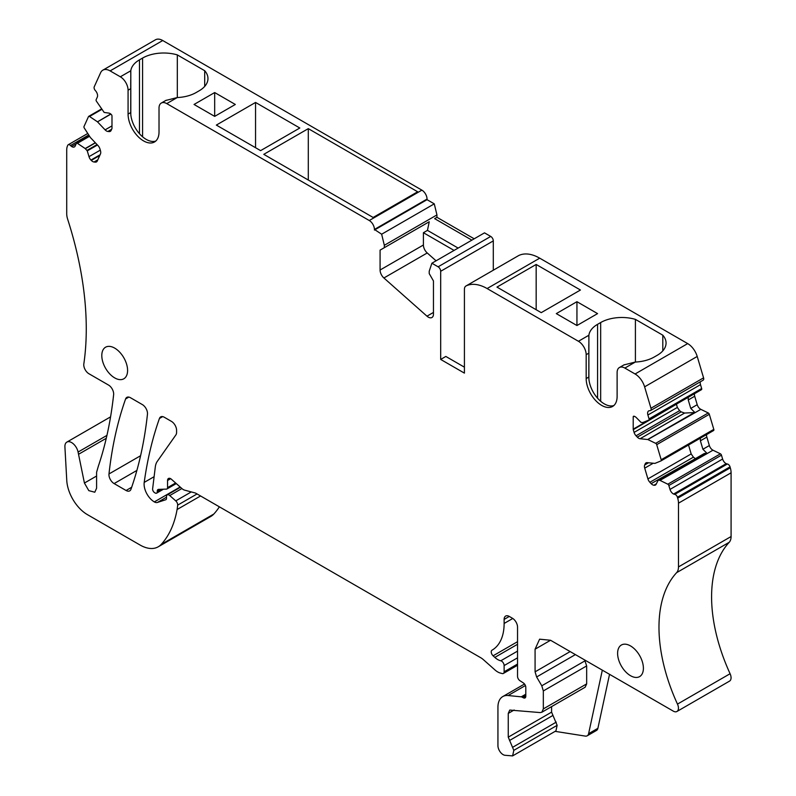 <?xml version="1.0" encoding="UTF-8"?>
<svg xmlns="http://www.w3.org/2000/svg" width="796" height="796" viewBox="0 0 796 796"><rect width="100%" height="100%" fill="white"/><g stroke="black" fill="none" stroke-linecap="round" stroke-linejoin="round"><path stroke-width="1.19" d="M106.933 435.392L78.078 452.048L84.426 483.043L88.804 490.635L94.794 492.226L96.595 488.227L96.595 472.247L98.306 466.337A14.587 8.428 -120 0 0 98.306 466.317A510.634 294.819 -120 0 0 113.629 394.657A7.293 4.209 -120 0 0 108.505 385.045L88.923 373.742A7.293 4.209 -120 0 1 83.829 363.931A291.794 168.463 -120 0 0 85.839 343.962A291.794 168.463 -120 0 0 67.65 219.199A14.587 8.428 -120 0 1 66.715 213.716L66.715 149.986A14.587 8.428 -120 0 1 67.501 145.877L67.779 145.27A2.915 1.682 -120 0 1 68.227 144.753A2.915 1.682 -120 0 1 70.476 145.539L71.61 146.494A5.104 2.945 -120 0 0 74.416 146.902A5.104 2.945 -120 0 0 75.192 145.996L76.346 143.449A1.463 0.846 -120 0 1 76.575 143.19L89.281 135.857M162.653 416.626L159.429 418.487A7.293 4.209 -120 0 1 160.663 416.905A7.293 4.209 -120 0 1 164.314 417.263L171.429 421.373A7.293 4.209 -120 0 1 176.583 430.308L176.583 432.327A7.293 4.209 -120 0 1 175.896 434.905L157.25 461.431A21.88 12.636 -120 0 0 155.31 466.904L152.623 488.834A2.915 1.682 -120 0 0 154.673 492.704L155.18 492.993A2.915 1.682 -120 0 0 156.643 493.142A2.915 1.682 -120 0 0 157.24 491.809L157.24 491.212A3.652 2.109 -120 0 1 157.996 489.54A3.652 2.109 -120 0 1 158.613 489.371L166.464 489.112A2.915 1.682 -120 0 0 166.951 488.973A2.915 1.682 -120 0 0 167.558 487.64L167.558 480.486A4.378 2.527 -120 0 1 168.463 478.486A4.378 2.527 -120 0 1 171.458 479.291L181.956 488.595A7.293 4.209 -120 0 0 184.622 490.137L194.861 492.883A7.293 4.209 -120 0 1 196.204 493.45L480.734 657.725A14.587 8.428 -120 0 1 483.401 659.675L495.022 669.983A14.587 8.428 -120 0 0 500.366 673.058L502.216 673.555A3.652 2.109 -120 0 0 503.37 673.456A3.652 2.109 -120 0 0 504.127 671.784L504.127 665.565A3.652 2.109 -120 0 0 500.784 660.789A14.587 8.428 -120 0 1 494.823 657.397L493.082 655.805A3.652 2.109 -120 0 1 491.988 650.203A3.652 2.109 -120 0 0 491.988 650.203A58.357 33.691 -120 0 0 492.047 650.173A58.357 33.691 -120 0 0 504.127 623.457L504.127 619.417A7.293 4.209 -120 0 1 505.639 616.074A7.293 4.209 -120 0 1 509.291 616.432L512.385 618.223A7.293 4.209 -120 0 1 517.539 627.158L517.539 676.351A3.652 2.109 -120 0 0 519.957 680.719L523.38 682.948A3.652 2.109 -120 0 1 525.798 687.316L525.798 696.251L523.221 697.734A3.652 2.109 -120 0 0 525.042 697.923A3.652 2.109 -120 0 0 525.798 696.251M523.221 697.734L522.236 697.177A3.652 2.109 -120 0 0 521.251 696.828L508.127 695.535A23.343 13.472 -120 0 0 502.774 696.57A23.343 13.472 -120 0 0 497.938 707.256L497.938 745.683A7.293 4.209 -120 0 0 504.863 755.275L512.604 755.902L513.808 750.349L508.256 737.156L508.256 713.405L509.768 710.062L540.146 712.579L541.827 712.251L543.33 708.908L543.33 690.938L541.787 685.784L536.623 676.978L535.081 671.834L535.081 649.198L539.608 639.178L550.553 640.263L673.287 711.127A7.293 4.209 -120 0 0 676.938 711.485A7.293 4.209 -120 0 0 677.476 704.102A138.603 80.018 -120 0 1 668.073 680.112A138.603 80.018 -120 0 1 676.62 572.662A14.587 8.428 -120 0 0 678.481 566.911L678.481 503.181A14.587 8.428 -120 0 0 677.695 498.167L677.416 497.231A2.915 1.682 -120 0 0 674.719 494.386L673.585 494.037L726.201 463.67A5.104 2.945 60 0 1 722.609 459.033L721.455 455.153L668.849 485.52L670.003 489.411A5.104 2.945 -120 0 0 673.585 494.037M668.849 485.52A1.463 0.846 -120 0 0 667.814 484.197L720.43 453.82A1.463 0.846 60 0 1 721.455 455.153M720.43 453.82L712.977 450.198A5.104 2.945 60 0 1 709.355 445.541L706.838 437.094L700.39 440.815L702.908 449.262L707.196 453.531L659.993 480.386L667.814 484.197M659.993 480.386L706.729 453.402M706.53 453.382L704.42 453.491L658.202 480.177L659.834 480.346M658.202 480.177L656.202 484.137A5.104 2.945 -120 0 1 655.416 485.043A5.104 2.945 -120 0 1 654.242 485.271L656.202 484.137M700.838 409.343A5.104 2.945 60 0 1 697.216 404.696L694.699 396.239L688.251 399.96L690.769 408.418L695.057 412.676L700.838 409.343L708.281 412.965A1.463 0.846 60 0 1 709.316 414.298L656.71 444.675L661.187 459.75A1.463 0.846 -120 0 1 660.959 460.914A1.463 0.846 -120 0 1 660.899 460.944L654.939 463.391L647.198 462.655A5.104 2.945 -120 0 0 646.034 462.884A5.104 2.945 -120 0 0 645.248 463.779L644.72 464.954A5.104 2.945 -120 0 0 644.72 468.147L647.914 478.903A5.104 2.945 -120 0 0 649.874 482.286L651.148 483.64A5.104 2.945 -120 0 0 653.914 485.242L654.242 485.271M656.71 444.675A1.463 0.846 -120 0 0 655.675 443.342L708.281 412.965M695.057 412.676L647.854 439.541L655.675 443.342M647.854 439.541L640.093 438.735A5.104 2.945 -120 0 1 637.327 437.143L636.054 435.79A5.104 2.945 -120 0 1 634.094 432.407L633.278 429.661L676.491 404.179L633.208 429.163A1.463 0.846 -120 0 0 633.278 429.661M518.405 255.715A7.293 4.209 -120 0 1 518.534 255.635A7.293 4.209 -120 0 1 518.674 255.556A43.77 25.273 -120 0 1 539.718 258.173L687.684 343.603A14.587 8.428 -120 0 1 697.216 356.459L703.574 377.851A2.915 1.682 -120 0 1 703.127 380.19L650.511 410.567A2.915 1.682 -120 0 1 649.844 410.696A5.104 2.945 -120 0 0 648.67 410.925A5.104 2.945 -120 0 0 647.894 415.014L649.048 418.895A1.463 0.846 -120 0 1 648.82 420.069A1.463 0.846 -120 0 1 648.76 420.099L642.8 422.537L641.029 422.397L636.482 417.781A5.104 2.945 -120 0 0 633.895 416.209A1.463 0.846 -120 0 0 633.507 416.268A1.463 0.846 -120 0 0 633.208 416.935L633.208 429.163M650.511 410.567A2.915 1.682 -120 0 0 650.959 408.229L644.611 386.836A14.587 8.428 -120 0 0 635.079 373.981L624.86 368.08A10.945 6.318 -120 0 0 619.388 367.533A10.945 6.318 -120 0 0 617.119 372.548L617.119 396.438A21.88 12.636 -120 0 1 612.592 406.457A21.88 12.636 -120 0 1 595.726 400.597A21.88 12.636 -120 0 1 586.174 378.568L586.174 354.678A10.945 6.318 -120 0 0 578.433 341.275L487.112 288.55A43.77 25.273 -120 0 0 466.068 285.933A7.293 4.209 -120 0 0 465.929 286.013A7.293 4.209 -120 0 0 464.416 289.346L464.416 373.125L440.685 359.434L440.685 271.277A3.652 2.109 -120 0 0 438.108 266.809L431.89 263.227L429.213 271.207L429.213 273.585L433.462 280.958L433.462 314.171A7.293 4.209 -120 0 1 431.949 317.505A7.293 4.209 -120 0 1 426.974 316.171L383.901 277.983L427.233 252.969L436.069 260.809M427.233 252.969A7.293 4.209 -120 0 1 423.402 245.009L380.08 270.023A7.293 4.209 -120 0 0 383.901 277.983M380.08 270.023L380.08 250.133L384.329 247.675L384.329 245.297L381.652 234.213L374.428 229.457A7.293 4.209 -120 0 0 369.274 220.522L166.762 103.599A10.945 6.318 -120 0 0 161.29 103.062A10.945 6.318 -120 0 0 159.021 108.067L159.021 131.957A21.88 12.636 -120 0 1 154.494 141.977A21.88 12.636 -120 0 1 137.628 136.116A21.88 12.636 -120 0 1 128.076 114.097L128.076 90.197A10.945 6.318 -120 0 0 120.335 76.794L110.117 70.894A14.587 8.428 -120 0 0 102.823 70.177A14.587 8.428 -120 0 0 100.594 72.754L94.236 86.804A2.915 1.682 -120 0 0 95.351 90.555A5.104 2.945 -120 0 1 97.301 97.132L96.147 99.689A1.463 0.846 -120 0 0 96.435 101.211L104.167 112.445L108.714 113.082A5.104 2.945 -120 0 1 111.301 114.505A1.463 0.846 -120 0 1 111.987 116.017L111.987 128.246A1.463 0.846 -120 0 1 111.918 128.654L111.102 130.454A5.104 2.945 -120 0 1 110.316 131.36A5.104 2.945 -120 0 1 109.142 131.589L111.102 130.454M110.883 114.117L97.5 121.848L105.102 129.867A5.104 2.945 -120 0 0 107.868 131.459L109.142 131.589M97.5 121.848L110.724 113.987M101.699 109.45L89.52 116.485L97.341 121.708M89.52 116.485A1.463 0.846 -120 0 0 88.714 116.355A1.463 0.846 -120 0 0 88.485 116.614L84.008 126.514A1.463 0.846 -120 0 0 84.296 128.047L90.396 137.549L97.998 145.569A5.104 2.945 -120 0 1 99.948 148.951L100.475 150.743A5.104 2.945 -120 0 1 100.475 153.926L97.281 161.001A5.104 2.945 -120 0 1 96.495 161.896A5.104 2.945 -120 0 1 95.331 162.125L97.281 161.001M97.46 145.001L87.271 150.882L88.993 156.663A5.104 2.945 -120 0 0 90.953 160.056L91.281 160.404A5.104 2.945 -120 0 0 94.047 161.996L95.331 162.125M87.271 150.882L85.202 148.544L95.291 142.723M89.56 136.285L77.381 143.32L85.202 148.544M77.381 143.32A1.463 0.846 -120 0 0 76.575 143.19M78.078 452.048A9.482 5.473 -120 0 0 66.864 442.098A9.482 5.473 -120 0 0 64.914 446.954L66.764 480.446A29.183 16.845 -120 0 0 87.351 514.594L140.006 544.991A36.477 21.054 -120 0 0 158.245 546.792A36.477 21.054 -120 0 0 161.19 544.424A138.603 80.018 -120 0 0 177.08 509.53A68.575 39.591 -120 0 0 177.657 505.142A3.652 2.109 -120 0 0 175.757 500.883L169.737 495.55A3.652 2.109 -120 0 0 167.25 494.883A3.652 2.109 -120 0 0 166.493 496.555L166.493 498.336A2.915 1.682 -120 0 1 165.886 499.679A2.915 1.682 -120 0 1 165.697 499.759L157.429 502.445A7.293 4.209 -120 0 1 154.315 501.908A14.587 8.428 -120 0 1 144.205 482.406A510.634 294.819 -120 0 1 159.429 418.487M130.484 397.731A7.293 4.209 -120 0 0 126.833 397.373A7.293 4.209 -120 0 0 125.599 398.955A510.634 294.819 -120 0 0 108.982 473.958A7.293 4.209 -120 0 0 114.107 483.58L126.076 490.495A7.293 4.209 -120 0 0 129.728 490.853A7.293 4.209 -120 0 0 130.972 489.261A510.634 294.819 -120 0 0 147.459 414.189A7.293 4.209 -120 0 0 142.335 404.577L130.484 397.731M643.397 668.252A18.238 10.527 -120 0 0 635.437 649.904A18.238 10.527 -120 0 0 621.387 645.019A18.238 10.527 -120 0 0 617.606 653.367A18.238 10.527 -120 0 0 625.566 671.715A18.238 10.527 -120 0 0 639.626 676.6A18.238 10.527 -120 0 0 643.397 668.252M101.798 355.563A18.238 10.527 -120 0 0 109.758 373.911A18.238 10.527 -120 0 0 123.808 378.796A18.238 10.527 -120 0 0 127.589 370.448A18.238 10.527 -120 0 0 119.629 352.101A18.238 10.527 -120 0 0 105.569 347.215A18.238 10.527 -120 0 0 101.798 355.563M609.547 674.321L597.886 728.32A7.293 4.209 -120 0 1 596.502 730.439L587.209 735.803A7.293 4.209 -120 0 1 585.329 736.101L555.12 731.355M512.604 755.902L555.936 730.887L557.14 725.335L551.588 712.141L551.588 706.609M541.827 712.251L585.15 687.237L586.662 683.893L586.662 665.924L584.622 659.924M676.938 711.485L729.554 681.107A7.293 4.209 -120 0 0 730.091 673.724L677.476 704.102M674.719 494.386L727.335 464.018A2.915 1.682 -120 0 1 730.032 466.864L730.3 467.789A14.587 8.428 -120 0 1 731.086 472.804L731.086 536.534A14.587 8.428 -120 0 1 729.236 542.285A138.603 80.018 -120 0 0 720.688 649.745A138.603 80.018 -120 0 0 730.091 673.724M727.335 464.018L726.201 463.67M651.148 483.64L695.386 458.655M694.958 458.347L693.415 457.153L649.874 482.286M647.914 478.903L691.177 453.929L693.415 457.153M691.177 453.929L688.53 445.004M709.316 414.298L713.803 429.372A1.463 0.846 60 0 1 713.574 430.546A1.463 0.846 60 0 1 713.514 430.576L661.018 460.884M694.59 412.557L684.59 413.054L640.093 438.735M637.327 437.143L681.137 411.85L684.59 413.054M681.137 411.85L679.595 410.656L636.054 435.79M634.094 432.407L677.356 407.433L679.595 410.656M677.356 407.433L676.55 404.686M700.38 381.772A5.104 2.945 60 0 0 700.51 384.637L701.664 388.528A1.463 0.846 60 0 1 701.435 389.692A1.463 0.846 60 0 1 701.375 389.722L648.879 420.029M493.301 270.202L493.301 240.899A3.652 2.109 -120 0 0 490.724 236.432L484.505 232.85L431.89 263.227M423.402 245.009L423.402 232.711L427.462 230.372L429.233 221.756L380.08 250.133M384.329 247.675L429.233 221.756M384.329 245.297L436.944 214.92L436.944 217.298L434.626 218.641L471.869 240.143M436.944 214.92L434.268 203.846L381.652 234.213M374.428 230.044L427.044 199.677L434.268 203.846M427.044 199.677L427.044 199.08A7.293 4.209 -120 0 0 421.88 190.144L162.732 40.526A14.587 8.428 -120 0 0 155.439 39.8L102.823 70.177M71.61 146.494L76.157 143.867M70.476 145.539L88.734 134.992M158.245 546.792L210.86 516.425A36.477 21.054 -120 0 0 213.796 514.057A138.603 80.018 -120 0 0 219.378 506.833M180.145 486.993L154.315 501.908M587.209 735.803A7.293 4.209 -120 0 0 588.602 733.683L602.323 670.152M706.838 437.094A5.104 2.945 60 0 1 706.639 434.546M700.39 440.815L700.361 438.178M694.699 396.239A5.104 2.945 60 0 1 694.5 393.702M688.251 399.96L688.222 397.323M436.944 217.298L474.187 238.8M427.462 230.372L458.128 248.073M423.402 232.711L454.068 250.422M128.076 114.097L130.713 112.574L130.803 70.754L120.335 76.794M130.713 112.574A21.88 12.636 -120 0 0 139.419 133.658A21.88 12.636 -120 0 0 155.727 141.081M165.797 100.455L177.219 97.56A29.91 17.263 0 0 0 196.114 92.555L199.209 90.764A29.91 17.263 0 0 0 207.885 79.859A29.91 17.263 0 0 0 207.965 78.555A29.91 17.263 0 0 0 204.701 70.705L177.309 54.894A29.91 17.263 0 0 0 161.459 53.053A29.91 17.263 0 0 0 142.574 58.068L139.479 59.849A29.91 17.263 0 0 0 130.803 70.754L130.803 114.495M214.681 92.555L194.045 104.465L214.681 116.375L235.317 104.465L214.681 92.555L214.681 116.375M255.546 102.445L299.813 128.007L260.61 150.633L216.343 125.081L255.546 102.445L255.546 147.708M308.301 128.644L417.651 191.776L373.135 217.477L263.784 154.344L308.301 128.644L308.301 180.055M586.174 378.568L588.811 377.045L588.891 335.235L578.433 341.275M588.811 377.045A21.88 12.636 -120 0 0 597.507 398.139A21.88 12.636 -120 0 0 613.825 405.562M623.885 364.936L635.317 362.041A29.91 17.263 0 0 0 654.203 357.026L657.307 355.245A29.91 17.263 0 0 0 665.973 344.34A29.91 17.263 0 0 0 666.063 343.036A29.91 17.263 0 0 0 662.799 335.186L635.407 319.375A29.91 17.263 0 0 0 619.557 317.534A29.91 17.263 0 0 0 600.662 322.549L600.662 401.264M600.662 322.549L597.567 324.33A29.91 17.263 0 0 0 588.891 335.235L588.891 378.976M580.433 290.023L541.23 312.649L496.963 287.097L536.166 264.461L580.433 290.023M576.941 325.524L597.567 313.614L576.941 301.694L556.305 313.614L576.941 325.524L576.941 301.694M536.166 264.461L536.166 309.724M588.811 352.32L588.811 344.489M588.811 337.395L588.811 336.628M130.713 87.839L130.713 80.008M130.713 72.914L130.713 72.147M177.309 97.56L177.309 54.894M662.799 350.877L662.799 335.186M204.701 86.406L204.701 70.705M635.407 319.375L635.407 362.031M464.416 367.175L445.84 356.449L440.685 359.434M161.638 489.271L157.24 491.809M160.543 489.311L157.24 491.212M175.618 482.983L167.558 487.64M170.652 478.704L167.558 480.486M517.539 664.043L504.127 671.784M517.539 657.824L504.127 665.565M517.539 651.118L500.784 660.789M517.539 644.282L494.823 657.397M517.539 641.685L493.082 655.805M512.773 618.472L504.127 623.457M509.291 616.432L504.127 619.417M525.798 695.117L522.236 697.177M525.798 694.202L521.251 696.828M525.42 685.545L508.127 695.535M513.808 750.349L557.14 725.335M512.952 747.126L556.275 722.111M509.549 740.479L552.872 715.465M508.256 737.156L551.588 712.141M508.256 713.405L514.146 710.002M543.33 708.908L586.662 683.893M543.33 690.938L586.662 665.924M541.787 685.784L585.11 660.77M536.623 676.978L575.389 654.601M535.081 671.834L570.155 651.576M535.081 649.198L550.553 640.263M729.236 542.285L676.62 572.662M731.086 536.534L678.481 566.911M731.086 472.804L678.481 503.181M730.3 467.789L677.695 498.167M730.032 466.864L677.416 497.231M670.003 489.411L722.609 459.033M712.977 450.198L707.196 453.531M656.342 483.839L653.914 485.242M653.198 463.242L644.72 468.147M644.72 464.954L648.481 462.784M647.198 462.655L645.248 463.779M661.187 459.75L713.803 429.372M647.695 439.491L694.391 412.537M633.208 416.935L634.293 416.308M649.048 418.895L701.664 388.528M700.51 384.637L647.894 415.014M703.574 377.851L650.959 408.229M697.216 356.459L644.611 386.836M687.684 343.603L635.079 373.981M539.718 258.173L487.112 288.55M518.674 255.556L466.068 285.933M493.301 240.899L440.685 271.277M490.724 236.432L438.108 266.809M433.462 312.43L426.974 316.171M427.044 199.08L374.428 229.457M421.88 190.144L369.274 220.522M162.732 40.526L110.117 70.894M111.629 129.28L107.868 131.459M105.102 129.867L111.987 125.887M97.808 159.827L94.047 161.996M91.281 160.404L99.769 155.509M100.097 154.772L90.953 160.056M88.993 156.663L100.296 150.136M86.993 150.404L97.062 144.583M95.43 142.862L85.361 148.673M84.426 483.043L96.595 476.018M78.535 454.287L106.266 438.278M213.796 514.057L161.19 544.424M200.562 495.968L177.08 509.53M197.06 493.948L177.657 505.142M191.279 491.918L175.757 500.883M181.886 488.535L169.737 495.55M166.493 497.211L157.429 502.445M154.116 476.685L144.205 482.406M128.823 397.095L125.599 398.955M131.658 487.271L126.076 490.495M136.872 470.436L114.107 483.58M140.594 455.72L108.982 473.958M597.886 728.32L588.602 733.683M702.908 449.262L709.355 445.541M690.769 408.418L697.216 404.696M130.713 88.674L128.076 90.197M177.219 97.56L166.762 103.599M588.811 353.155L586.174 354.678M635.317 362.041L624.86 368.08M597.567 324.33L597.567 398.209M142.574 136.783L142.574 58.068M139.479 59.849L139.479 133.728M163.449 489.212L156.643 493.142M176.294 483.58L166.951 488.973M517.539 665.277L503.37 673.456M524.524 684.013L502.774 696.57M658.033 480.217L704.201 453.561M660.959 460.914L713.574 430.546M648.82 420.069L701.435 389.692M518.534 255.635L465.929 286.013M88.714 116.355L101.43 109.022M87.769 133.469L68.227 144.753M110.564 416.865L66.864 442.098M180.453 487.261L167.25 494.883M166.195 100.226L161.29 103.062M624.283 364.707L619.388 367.533"/></g></svg>

